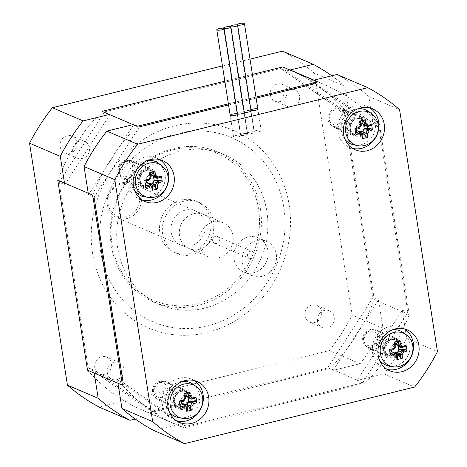 <?xml version="1.0" encoding="UTF-8"?>
<svg xmlns="http://www.w3.org/2000/svg" width="467" height="467" viewBox="0 0 467 467"><rect width="100%" height="100%" fill="white"/><g stroke="black" fill="none" stroke-linecap="round" stroke-linejoin="round"><path stroke-width="0.35" stroke-dasharray="2.33 1.75" d="M317.507 321.232A9.118 8.318 -66.8 0 1 320.747 312.382A9.118 8.318 -66.8 0 1 329.433 310.8A9.118 8.318 -66.8 0 1 333.491 322.458A9.118 8.318 -66.8 0 1 322.253 327.565A9.118 8.318 -66.8 0 1 317.507 321.232M304.928 315.844A9.118 8.318 113.2 0 0 309.674 322.177A9.118 8.318 113.2 0 0 320.911 317.07A9.118 8.318 113.2 0 0 316.854 305.412A9.118 8.318 113.2 0 0 308.167 306.994A9.118 8.318 113.2 0 0 304.928 315.844M72.718 151.933A9.118 8.318 -66.8 0 1 75.958 143.077A9.118 8.318 -66.8 0 1 84.65 141.495A9.118 8.318 -66.8 0 1 88.701 153.153A9.118 8.318 -66.8 0 1 77.464 158.266A9.118 8.318 -66.8 0 1 72.718 151.933M60.144 146.545A9.118 8.318 113.2 0 0 64.89 152.878A9.118 8.318 113.2 0 0 76.127 147.77A9.118 8.318 113.2 0 0 72.07 136.107A9.118 8.318 113.2 0 0 63.384 137.689A9.118 8.318 113.2 0 0 60.144 146.545M107.328 372.917A9.118 8.318 -66.8 0 1 110.568 364.062A9.118 8.318 -66.8 0 1 119.254 362.48A9.118 8.318 -66.8 0 1 123.311 374.143A9.118 8.318 -66.8 0 1 112.074 379.251A9.118 8.318 -66.8 0 1 107.328 372.917M94.748 367.529A9.118 8.318 113.2 0 0 99.494 373.863A9.118 8.318 113.2 0 0 110.732 368.755A9.118 8.318 113.2 0 0 106.674 357.097A9.118 8.318 113.2 0 0 97.988 358.679A9.118 8.318 113.2 0 0 94.748 367.529M282.903 100.247A9.118 8.318 -66.8 0 1 286.143 91.392A9.118 8.318 -66.8 0 1 294.829 89.81A9.118 8.318 -66.8 0 1 298.886 101.473A9.118 8.318 -66.8 0 1 287.649 106.581A9.118 8.318 -66.8 0 1 282.903 100.247M270.323 94.859A9.118 8.318 113.2 0 0 275.069 101.193A9.118 8.318 113.2 0 0 286.306 96.085A9.118 8.318 113.2 0 0 282.249 84.428A9.118 8.318 113.2 0 0 273.563 86.01A9.118 8.318 113.2 0 0 270.323 94.859M88.158 367.599L151.331 411.293L156.924 413.686L93.75 369.998L88.158 367.599L59.134 182.258L64.726 184.652L110.037 114.287L104.445 111.893L59.134 182.258M327.612 367.943L372.923 297.578L378.515 299.972L333.204 370.337L327.612 367.943L151.331 411.293M343.899 112.238L280.725 68.544L286.318 70.937L349.491 114.631L343.899 112.238L372.923 297.578M104.445 111.893L280.725 68.544M199.076 244.089A18.546 16.917 -66.8 0 1 205.667 226.086A18.546 16.917 -66.8 0 1 223.331 222.87A18.546 16.917 -66.8 0 1 232.98 235.747A18.546 16.917 -66.8 0 1 226.39 253.75A18.546 16.917 -66.8 0 1 208.726 256.967A18.546 16.917 -66.8 0 1 199.076 244.089M64.726 184.652L64.475 183.041M94.235 373.08L93.75 369.998M109.284 114.473L110.037 114.287M331.745 75.782A200.29 182.69 -66.8 0 1 345.055 86.325L349.491 114.631M286.318 70.937L290.03 70.027M378.515 299.972L382.946 328.278A200.29 182.69 -66.8 0 1 360.121 363.717L333.204 370.337M156.924 413.686L135.255 419.016M250.02 59.134L222.45 65.917M100.738 252.25A100.148 91.345 -66.8 0 1 224.983 135.144A100.148 91.345 -66.8 0 1 251.083 301.834A100.148 91.345 -66.8 0 1 100.738 252.25M92.559 253.318A107.562 98.111 -66.8 0 1 226.01 127.544A107.562 98.111 -66.8 0 1 254.042 306.574A107.562 98.111 -66.8 0 1 92.559 253.318M99.249 407.136L329.375 350.554A200.29 182.69 113.2 0 0 352.2 315.108L314.309 73.156A200.29 182.69 113.2 0 0 282.488 51.148M117.69 248.082A81.602 74.428 -66.8 0 1 146.673 168.885A81.602 74.428 -66.8 0 1 224.393 154.735A81.602 74.428 -66.8 0 1 260.685 259.045A81.602 74.428 -66.8 0 1 160.146 304.753A81.602 74.428 -66.8 0 1 117.69 248.082M112.057 244.755A80.114 73.074 113.2 0 0 232.333 284.421A80.114 73.074 113.2 0 0 211.452 151.075A80.114 73.074 113.2 0 0 112.057 244.755M111.257 245.327A81.602 74.428 -66.8 0 1 140.246 166.135A81.602 74.428 -66.8 0 1 217.961 151.979A81.602 74.428 -66.8 0 1 254.258 256.29A81.602 74.428 -66.8 0 1 153.719 302.003A81.602 74.428 -66.8 0 1 111.257 245.327M159.854 233.004A27.816 25.376 113.2 0 0 174.331 252.32A27.816 25.376 113.2 0 0 208.603 236.74A27.816 25.376 113.2 0 0 196.233 201.178A27.816 25.376 113.2 0 0 169.737 206.005A27.816 25.376 113.2 0 0 159.854 233.004M162.65 234.2A27.816 25.376 -66.8 0 1 172.533 207.202A27.816 25.376 -66.8 0 1 199.03 202.374A27.816 25.376 -66.8 0 1 211.399 237.937A27.816 25.376 -66.8 0 1 177.127 253.517A27.816 25.376 -66.8 0 1 162.65 234.2M205.025 223.781A18.546 16.917 -66.8 0 1 198.44 241.778A18.546 16.917 -66.8 0 1 180.776 244.994A18.546 16.917 -66.8 0 1 172.527 221.288A18.546 16.917 -66.8 0 1 195.375 210.897A18.546 16.917 -66.8 0 1 205.025 223.781M360.121 363.717L329.375 350.554M382.946 328.278L352.2 315.108M345.055 86.325L314.309 73.156M139.049 203.676A17.063 15.563 113.2 0 0 119.686 184.477A17.063 15.563 113.2 0 0 112.611 213.086A17.063 15.563 113.2 0 0 139.049 203.676M140.935 204.202A18.546 16.917 -66.8 0 1 117.042 217.704A18.546 16.917 -66.8 0 1 108.793 193.992A18.546 16.917 -66.8 0 1 131.641 183.607A18.546 16.917 -66.8 0 1 140.935 204.202M213.057 235.082A18.546 16.917 113.2 0 0 203.764 214.493A18.546 16.917 113.2 0 0 180.91 224.878A18.546 16.917 113.2 0 0 189.158 248.584A18.546 16.917 113.2 0 0 213.057 235.082M276.306 254.305A18.546 16.917 -66.8 0 1 269.722 272.302A18.546 16.917 -66.8 0 1 252.057 275.518A18.546 16.917 -66.8 0 1 243.809 251.812A18.546 16.917 -66.8 0 1 266.657 241.427A18.546 16.917 -66.8 0 1 276.306 254.305M267.924 250.715A18.546 16.917 113.2 0 0 258.274 237.831A18.546 16.917 113.2 0 0 235.421 248.222A18.546 16.917 113.2 0 0 243.669 271.928A18.546 16.917 113.2 0 0 261.333 268.712A18.546 16.917 113.2 0 0 267.924 250.715M240.593 135.296A3.707 0.864 -8.9 0 0 236.425 135.395A3.707 0.864 -8.9 0 0 233.535 136.703A3.707 0.864 -8.9 0 0 237.335 136.983A3.707 0.864 -8.9 0 0 240.867 135.558A3.707 0.864 -8.9 0 0 240.593 135.296A3.707 0.864 -8.9 0 0 244.755 135.202A3.707 0.864 -8.9 0 0 247.644 133.889A3.707 0.864 -8.9 0 0 247.37 133.632L244.113 112.833L247.37 133.632A3.707 0.864 -8.9 0 0 243.202 133.725A3.707 0.864 -8.9 0 0 240.318 135.039A3.707 0.864 -8.9 0 0 240.593 135.296A3.707 0.864 -8.9 0 0 244.755 135.202A3.707 0.864 -8.9 0 0 247.644 133.889A3.707 0.864 -8.9 0 0 247.37 133.632A3.707 0.864 -8.9 0 0 251.538 133.533A3.707 0.864 -8.9 0 0 254.422 132.225A3.707 0.864 -8.9 0 0 254.147 131.963L250.896 111.169L254.147 131.963A3.707 0.864 -8.9 0 0 258.315 131.863A3.707 0.864 -8.9 0 0 261.205 130.556A3.707 0.864 -8.9 0 0 257.405 130.281A3.707 0.864 -8.9 0 0 253.873 131.706A3.707 0.864 -8.9 0 0 254.147 131.963A3.707 0.864 -8.9 0 0 249.985 132.062A3.707 0.864 -8.9 0 0 247.096 133.369A3.707 0.864 -8.9 0 0 247.37 133.632A3.707 0.864 -8.9 0 0 251.538 133.533A3.707 0.864 -8.9 0 0 254.422 132.225A3.707 0.864 -8.9 0 0 254.147 131.963A3.707 0.864 -8.9 0 0 249.985 132.062A3.707 0.864 -8.9 0 0 247.096 133.369A3.707 0.864 -8.9 0 0 247.37 133.632A3.707 0.864 -8.9 0 0 243.202 133.725A3.707 0.864 -8.9 0 0 240.318 135.039A3.707 0.864 -8.9 0 0 240.593 135.296A3.707 0.864 -8.9 0 0 236.425 135.395A3.707 0.864 -8.9 0 0 233.535 136.703A3.707 0.864 -8.9 0 0 237.335 136.983A3.707 0.864 -8.9 0 0 240.867 135.558A3.707 0.864 -8.9 0 0 240.593 135.296L223.845 28.37L240.593 135.296M237.487 113.995A3.707 0.864 171.1 0 1 237.242 113.913A3.707 0.864 171.1 0 1 236.967 113.65A3.707 0.864 171.1 0 1 239.851 112.343A3.707 0.864 171.1 0 1 244.019 112.243A3.707 0.864 171.1 0 1 243.745 111.987A3.707 0.864 171.1 0 1 246.634 110.673A3.707 0.864 171.1 0 1 250.802 110.58A3.707 0.864 171.1 0 1 250.528 110.317A3.707 0.864 171.1 0 1 250.919 109.833M186.275 426.254L123.101 382.566L117.509 380.173L180.682 423.861L186.275 426.254L362.555 382.911L356.963 380.512L402.274 310.146L407.866 312.54L362.555 382.911M94.077 197.22L139.388 126.855L133.796 124.461L88.485 194.827L94.077 197.22M315.669 83.505L378.842 127.199L373.25 124.806L310.076 81.112L315.669 83.505M256.132 98.146L228.561 104.929M407.866 312.54L378.842 127.199M382.52 337.285A10.017 9.136 -66.8 0 1 378.959 347.004A10.017 9.136 -66.8 0 1 369.42 348.738A10.017 9.136 -66.8 0 1 364.966 335.936A10.017 9.136 -66.8 0 1 377.307 330.327A10.017 9.136 -66.8 0 1 382.52 337.285M172.335 388.964A10.017 9.136 -66.8 0 1 168.78 398.684A10.017 9.136 -66.8 0 1 159.241 400.423A10.017 9.136 -66.8 0 1 154.787 387.622A10.017 9.136 -66.8 0 1 167.128 382.012A10.017 9.136 -66.8 0 1 172.335 388.964M347.915 116.295A10.017 9.136 -66.8 0 1 344.354 126.014A10.017 9.136 -66.8 0 1 334.816 127.754A10.017 9.136 -66.8 0 1 330.362 114.952A10.017 9.136 -66.8 0 1 342.702 109.342A10.017 9.136 -66.8 0 1 347.915 116.295M137.73 167.98A10.017 9.136 -66.8 0 1 134.175 177.699A10.017 9.136 -66.8 0 1 124.636 179.439A10.017 9.136 -66.8 0 1 120.182 166.637A10.017 9.136 -66.8 0 1 132.517 161.027A10.017 9.136 -66.8 0 1 137.73 167.98M117.993 383.255L117.509 380.173M88.485 194.827L88.234 193.215M180.682 423.861L153.76 430.481M402.274 310.146L406.704 338.452A200.29 182.69 -66.8 0 1 383.886 373.892L356.963 380.512M310.076 81.112L313.795 80.201M336.999 74.492A200.29 182.69 -66.8 0 1 368.819 96.5L373.25 124.806M133.042 124.648L133.796 124.461M383.886 373.892L414.632 387.061M159.603 159.58A22.253 20.297 113.2 0 0 156.906 158.155A22.253 20.297 113.2 0 0 135.71 162.014A22.253 20.297 113.2 0 0 127.806 183.613A22.253 20.297 113.2 0 0 139.382 199.07A22.253 20.297 113.2 0 0 142.277 200.034M157.297 176.363A10.017 9.136 113.2 0 0 152.084 169.404A10.017 9.136 113.2 0 0 139.75 175.014A10.017 9.136 113.2 0 0 144.204 187.816A10.017 9.136 113.2 0 0 153.742 186.082A10.017 9.136 113.2 0 0 157.297 176.363M369.782 107.895A22.253 20.297 113.2 0 0 367.085 106.47A22.253 20.297 113.2 0 0 345.889 110.329A22.253 20.297 113.2 0 0 337.985 131.928A22.253 20.297 113.2 0 0 349.567 147.385A22.253 20.297 113.2 0 0 352.462 148.348M367.482 124.677A10.017 9.136 113.2 0 0 362.269 117.719A10.017 9.136 113.2 0 0 349.929 123.329A10.017 9.136 113.2 0 0 354.383 136.13A10.017 9.136 113.2 0 0 363.921 134.397A10.017 9.136 113.2 0 0 367.482 124.677M194.208 380.57A22.253 20.297 113.2 0 0 191.511 379.14A22.253 20.297 113.2 0 0 170.315 382.998A22.253 20.297 113.2 0 0 162.411 404.597A22.253 20.297 113.2 0 0 173.987 420.055A22.253 20.297 113.2 0 0 176.882 421.018M191.902 397.347A10.017 9.136 113.2 0 0 186.695 390.389A10.017 9.136 113.2 0 0 174.354 395.998A10.017 9.136 113.2 0 0 178.808 408.8A10.017 9.136 113.2 0 0 188.347 407.066A10.017 9.136 113.2 0 0 191.902 397.347M404.387 328.885A22.253 20.297 113.2 0 0 401.69 327.455A22.253 20.297 113.2 0 0 380.5 331.313A22.253 20.297 113.2 0 0 372.59 352.912A22.253 20.297 113.2 0 0 384.172 368.37A22.253 20.297 113.2 0 0 387.067 369.339M402.087 345.662A10.017 9.136 113.2 0 0 396.874 338.709A10.017 9.136 113.2 0 0 384.534 344.319A10.017 9.136 113.2 0 0 388.988 357.121A10.017 9.136 113.2 0 0 398.526 355.381A10.017 9.136 113.2 0 0 402.087 345.662M368.819 96.5L399.565 109.669M406.704 338.452L437.456 351.622M230.628 26.701L247.37 133.632L230.628 26.701M254.147 131.963A3.707 0.864 -8.9 0 0 258.315 131.863A3.707 0.864 -8.9 0 0 261.205 130.556A3.707 0.864 -8.9 0 0 257.405 130.281A3.707 0.864 -8.9 0 0 253.873 131.706A3.707 0.864 -8.9 0 0 254.147 131.963M183.619 401.264L180.7 400.015L180.758 399.244L181.149 401.731M185.808 397.872L182.889 396.623L180.758 399.244M179.678 401.988L180.7 400.015M187.168 406.576L183.35 404.796L184.267 404.568M181.202 403.219L183.35 404.796M187.395 410.189L184.249 405.327M182.889 396.623L184.862 393.95M188.983 397.983L195.124 398.199M185.452 396.285L182.148 397.096M188.767 396.979A8.441 7.694 -66.8 0 1 185.767 405.163A8.441 7.694 -66.8 0 1 177.729 406.629A8.441 7.694 -66.8 0 1 173.975 395.841A8.441 7.694 -66.8 0 1 184.372 391.113A8.441 7.694 -66.8 0 1 188.767 396.979M192.935 384.172A18.546 16.917 -66.8 0 1 199.701 395.438A18.546 16.917 -66.8 0 1 178.616 417.615M169.445 412.092A18.546 16.917 -66.8 0 1 167.198 392.94A18.546 16.917 -66.8 0 1 182.615 381.346M169.492 388.211A9.27 8.459 -66.8 0 1 166.194 397.207A9.27 8.459 -66.8 0 1 157.367 398.812A9.27 8.459 -66.8 0 1 153.24 386.962A9.27 8.459 -66.8 0 1 164.664 381.767A9.27 8.459 -66.8 0 1 169.492 388.211M167.338 388.316A7.606 6.935 113.2 0 0 155.925 384.545A7.606 6.935 113.2 0 0 157.899 397.201A7.606 6.935 113.2 0 0 167.338 388.316M189.211 396.658A9.27 8.459 -66.8 0 1 185.919 405.654A9.27 8.459 -66.8 0 1 177.086 407.259A9.27 8.459 -66.8 0 1 172.965 395.403A9.27 8.459 -66.8 0 1 184.389 390.214A9.27 8.459 -66.8 0 1 189.211 396.658M149.014 180.28L146.095 179.03L146.153 178.26L146.545 180.752M151.197 176.888L148.278 175.639L146.153 178.26M145.074 181.003L146.095 179.03M152.563 185.592L148.745 183.811L149.662 183.584M146.597 182.235L148.745 183.811M152.791 189.205L149.644 184.342M148.278 175.639L150.251 172.971M154.379 176.993L160.514 177.209M150.841 175.3L147.537 176.112M154.157 175.989A8.441 7.694 -66.8 0 1 151.162 184.179A8.441 7.694 -66.8 0 1 143.124 185.638A8.441 7.694 -66.8 0 1 139.37 174.856A8.441 7.694 -66.8 0 1 149.767 170.128A8.441 7.694 -66.8 0 1 154.157 175.989M158.331 163.187A18.546 16.917 -66.8 0 1 165.096 174.442A18.546 16.917 -66.8 0 1 144.011 196.63M134.84 191.108A18.546 16.917 -66.8 0 1 132.593 171.949A18.546 16.917 -66.8 0 1 148.01 160.362M134.887 167.221A9.27 8.459 -66.8 0 1 131.595 176.217A9.27 8.459 -66.8 0 1 122.763 177.828A9.27 8.459 -66.8 0 1 118.636 165.972A9.27 8.459 -66.8 0 1 130.06 160.782A9.27 8.459 -66.8 0 1 134.887 167.221M132.733 167.326A7.606 6.935 113.2 0 0 121.315 163.561A7.606 6.935 113.2 0 0 123.3 176.217A7.606 6.935 113.2 0 0 132.733 167.326M154.606 175.662A9.27 8.459 -66.8 0 1 151.314 184.663A9.27 8.459 -66.8 0 1 142.482 186.275A9.27 8.459 -66.8 0 1 138.355 174.419A9.27 8.459 -66.8 0 1 149.784 169.223A9.27 8.459 -66.8 0 1 154.606 175.662M393.804 349.579L390.885 348.324L390.943 347.559L391.328 350.046M395.993 346.187L393.074 344.938L390.943 347.559M389.863 350.297L390.885 348.324M397.347 354.897L393.529 353.11L394.452 352.883M391.387 351.534L393.529 353.11M397.575 358.504L394.428 353.647M393.074 344.938L395.047 342.264M399.168 346.298L405.303 346.514M395.631 344.599L392.327 345.411M398.946 345.294A8.441 7.694 -66.8 0 1 395.946 353.478A8.441 7.694 -66.8 0 1 387.914 354.943A8.441 7.694 -66.8 0 1 384.16 344.156A8.441 7.694 -66.8 0 1 394.557 339.427A8.441 7.694 -66.8 0 1 398.946 345.294M403.12 332.486A18.546 16.917 -66.8 0 1 409.886 343.759A18.546 16.917 -66.8 0 1 388.801 365.93M379.63 360.407A18.546 16.917 -66.8 0 1 377.383 341.254A18.546 16.917 -66.8 0 1 392.794 329.661M379.677 336.526A9.27 8.459 -66.8 0 1 376.379 345.522A9.27 8.459 -66.8 0 1 367.547 347.127A9.27 8.459 -66.8 0 1 363.425 335.277A9.27 8.459 -66.8 0 1 374.849 330.081A9.27 8.459 -66.8 0 1 379.677 336.526M377.523 336.631A7.606 6.935 113.2 0 0 366.11 332.86A7.606 6.935 113.2 0 0 368.078 345.516A7.606 6.935 113.2 0 0 377.523 336.631M399.396 344.973A9.27 8.459 -66.8 0 1 396.098 353.968A9.27 8.459 -66.8 0 1 387.271 355.574A9.27 8.459 -66.8 0 1 383.144 343.724A9.27 8.459 -66.8 0 1 394.568 338.528A9.27 8.459 -66.8 0 1 399.396 344.973M359.199 128.594L356.28 127.345L356.339 126.575L356.724 129.067M361.382 125.203L358.463 123.953L356.339 126.575M355.259 129.318L356.28 127.345M362.748 133.906L358.925 132.126L359.847 131.898M356.782 130.55L358.925 132.126M362.976 137.52L359.829 132.657M358.463 123.953L360.431 121.286M364.558 125.308L370.699 125.524M361.02 123.615L357.722 124.426M364.342 124.304A8.441 7.694 -66.8 0 1 361.341 132.494A8.441 7.694 -66.8 0 1 353.309 133.959A8.441 7.694 -66.8 0 1 349.555 123.171A8.441 7.694 -66.8 0 1 359.952 118.443A8.441 7.694 -66.8 0 1 364.342 124.304M368.516 111.502A18.546 16.917 -66.8 0 1 375.275 122.757A18.546 16.917 -66.8 0 1 354.19 144.945M345.025 139.423A18.546 16.917 -66.8 0 1 342.778 120.27A18.546 16.917 -66.8 0 1 358.189 108.677M345.066 115.536A9.27 8.459 -66.8 0 1 341.774 124.537A9.27 8.459 -66.8 0 1 332.942 126.143A9.27 8.459 -66.8 0 1 328.821 114.292A9.27 8.459 -66.8 0 1 340.245 109.097A9.27 8.459 -66.8 0 1 345.066 115.536M342.912 115.641A7.606 6.935 113.2 0 0 331.5 111.876A7.606 6.935 113.2 0 0 333.479 124.531A7.606 6.935 113.2 0 0 342.912 115.641M364.791 123.983A9.27 8.459 -66.8 0 1 361.493 132.978A9.27 8.459 -66.8 0 1 352.661 134.589A9.27 8.459 -66.8 0 1 348.54 122.733A9.27 8.459 -66.8 0 1 359.964 117.538A9.27 8.459 -66.8 0 1 364.791 123.983M247.58 255.718A3.707 3.386 -66.8 0 1 248.899 252.116A3.707 3.386 -66.8 0 1 252.431 251.474A3.707 3.386 -66.8 0 1 254.083 256.214A3.707 3.386 -66.8 0 1 249.512 258.292A3.707 3.386 -66.8 0 1 247.58 255.718M212.637 240.75A3.707 3.386 113.2 0 0 214.569 243.33A3.707 3.386 113.2 0 0 219.14 241.252A3.707 3.386 113.2 0 0 217.488 236.506A3.707 3.386 113.2 0 0 213.956 237.154A3.707 3.386 113.2 0 0 212.637 240.75M92.694 195.124A185.457 169.159 -66.8 0 1 136.983 126.335M317.735 81.888A185.457 169.159 -66.8 0 1 323.975 84.404A185.457 169.159 -66.8 0 1 379.49 124.601L409.25 314.641A185.457 169.159 -66.8 0 1 364.955 383.43L184.208 427.877A185.457 169.159 -66.8 0 1 177.962 425.361A185.457 169.159 -66.8 0 1 122.453 385.164M228.392 103.861L255.963 97.078M87.51 370.203A185.457 169.159 113.2 0 0 143.025 410.4A185.457 169.159 113.2 0 0 149.265 412.91L184.208 427.877M149.265 412.91L330.017 368.463L364.955 383.43M330.017 368.463A185.457 169.159 113.2 0 0 374.306 299.68L409.25 314.641M374.306 299.68L344.547 109.634L379.49 124.601M344.547 109.634A185.457 169.159 113.2 0 0 289.038 69.437A185.457 169.159 113.2 0 0 282.792 66.927M252.408 74.399L224.837 81.176M102.045 111.374A185.457 169.159 113.2 0 0 57.75 180.157M191.143 397.54A9.182 8.371 -66.8 0 1 179.748 408.269A9.182 8.371 -66.8 0 1 177.361 392.986A9.182 8.371 -66.8 0 1 191.143 397.54M190.186 397.586A8.441 7.694 113.2 0 0 185.79 391.72A8.441 7.694 113.2 0 0 175.394 396.448A8.441 7.694 113.2 0 0 179.147 407.236A8.441 7.694 113.2 0 0 187.185 405.77A8.441 7.694 113.2 0 0 190.186 397.586M156.533 176.549A9.182 8.371 -66.8 0 1 145.144 187.285A9.182 8.371 -66.8 0 1 142.75 172.002A9.182 8.371 -66.8 0 1 156.533 176.549M155.575 176.596A8.441 7.694 113.2 0 0 151.185 170.735A8.441 7.694 113.2 0 0 140.789 175.464A8.441 7.694 113.2 0 0 144.542 186.245A8.441 7.694 113.2 0 0 152.581 184.786A8.441 7.694 113.2 0 0 155.575 176.596M401.322 345.854A9.182 8.371 -66.8 0 1 389.927 356.584A9.182 8.371 -66.8 0 1 387.546 341.301A9.182 8.371 -66.8 0 1 401.322 345.854M400.365 345.901A8.441 7.694 113.2 0 0 395.975 340.034A8.441 7.694 113.2 0 0 385.579 344.763A8.441 7.694 113.2 0 0 389.332 355.55A8.441 7.694 113.2 0 0 397.364 354.091A8.441 7.694 113.2 0 0 400.365 345.901M366.718 124.864A9.182 8.371 -66.8 0 1 355.329 135.599A9.182 8.371 -66.8 0 1 352.935 120.317A9.182 8.371 -66.8 0 1 366.718 124.864M365.76 124.911A8.441 7.694 113.2 0 0 361.37 119.05A8.441 7.694 113.2 0 0 350.974 123.778A8.441 7.694 113.2 0 0 354.727 134.566A8.441 7.694 113.2 0 0 362.76 133.101A8.441 7.694 113.2 0 0 365.76 124.911M329.433 310.8L316.854 305.412M322.253 327.565L309.674 322.177M84.65 141.495L72.07 136.107M77.464 158.266L64.89 152.878M119.254 362.48L106.674 357.097M112.074 379.251L99.494 373.863M294.829 89.81L282.249 84.428M287.649 106.581L275.069 101.193M224.393 154.735L217.961 151.979M160.146 304.753L153.719 302.003M199.03 202.374L196.233 201.178M177.127 253.517L174.331 252.32M223.331 222.87L195.375 210.897M208.726 256.967L180.776 244.994M203.764 214.493L131.641 183.607M189.158 248.584L117.042 217.704M266.657 241.427L258.274 237.831M252.057 275.518L243.669 271.928M240.867 135.558L237.516 114.17L240.867 135.558M233.535 136.703L230.184 115.32L233.535 136.703M247.644 133.889L244.294 112.506L247.644 133.889M223.6 28.289L236.967 113.65M254.422 132.225L251.077 110.837L254.422 132.225M261.205 130.556L257.854 109.167L261.205 130.556M237.16 24.955L250.528 110.317M230.377 26.619L243.745 111.987M139.382 199.07L144.974 201.464M156.906 158.155L162.498 160.549M124.636 179.439L144.204 187.816M132.517 161.027L152.084 169.404M349.567 147.385L355.154 149.779M367.085 106.47L372.678 108.864M334.816 127.754L354.383 136.13M342.702 109.342L362.269 117.719M173.987 420.055L179.579 422.448M191.511 379.14L197.103 381.533M159.241 400.423L178.808 408.8M167.128 382.012L186.695 390.389M384.172 368.37L389.764 370.763M401.69 327.455L407.282 329.848M369.42 348.738L388.988 357.121M377.307 330.327L396.874 338.709M184.372 391.113L185.79 391.72C182.451 390.599 179.567 391.317 177.133 393.868C172.574 401.071 174.932 404.632 179.147 407.236L177.729 406.629M184.389 390.214L164.664 381.767M177.086 407.259L157.367 398.812M149.767 170.128L151.185 170.735C147.846 169.614 144.963 170.332 142.528 172.883C137.969 180.087 140.328 183.648 144.542 186.245L143.124 185.638M149.784 169.223L130.06 160.782M142.482 186.275L122.763 177.828M394.557 339.427L395.975 340.034C392.636 338.919 389.747 339.632 387.318 342.183C382.759 349.392 385.117 352.947 389.332 355.55L387.914 354.943M394.568 338.528L374.849 330.081M387.271 355.574L367.547 347.127M359.952 118.443L361.37 119.05C358.031 117.929 355.142 118.647 352.708 121.198C348.148 128.402 350.507 131.963 354.727 134.566L353.309 133.959M359.964 117.538L340.245 109.097M352.661 134.589L332.942 126.143M214.569 243.33L249.512 258.292M217.488 236.506L252.431 251.474M177.962 425.361L143.025 410.4M323.975 84.404L314.028 80.143M290.27 69.968L289.038 69.437"/><path stroke-width="0.7" d="M64.475 183.041L60.296 156.346L29.544 143.182L67.435 385.135A200.29 182.69 113.2 0 0 99.249 407.136L130.001 420.306A200.29 182.69 -66.8 0 1 98.181 398.298L67.435 385.135M98.181 398.298L94.235 373.08M60.296 156.346A200.29 182.69 -66.8 0 1 83.114 120.906L109.284 114.473M290.03 70.027L313.24 64.318A200.29 182.69 -66.8 0 1 331.745 75.782M135.255 419.016L130.001 420.306M313.24 64.318L282.488 51.148L250.02 59.134M222.45 65.917L52.368 107.737A200.29 182.69 113.2 0 0 29.544 143.182M83.114 120.906L52.368 107.737M237.242 113.913A3.707 0.864 171.1 0 1 237.516 114.17A3.707 0.864 171.1 0 1 233.985 115.594A3.707 0.864 171.1 0 1 230.184 115.32A3.707 0.864 171.1 0 1 233.074 114.006A3.707 0.864 171.1 0 1 237.242 113.913M244.019 112.243L244.113 112.833L244.019 112.243A3.707 0.864 171.1 0 1 244.294 112.506A3.707 0.864 171.1 0 1 241.672 113.761A3.707 0.864 171.1 0 1 237.487 113.995M250.802 110.58L250.896 111.169L250.802 110.58A3.707 0.864 171.1 0 1 251.077 110.837A3.707 0.864 171.1 0 1 248.456 112.092A3.707 0.864 171.1 0 1 244.264 112.325M250.919 109.833A3.707 0.864 171.1 0 1 254.976 108.776A3.707 0.864 171.1 0 1 257.854 109.167A3.707 0.864 171.1 0 1 255.233 110.422A3.707 0.864 171.1 0 1 251.048 110.656M94.077 197.22L123.101 382.566M315.669 83.505L256.132 98.146M228.561 104.929L139.388 126.855M121.945 408.473L152.691 421.643L114.8 179.69A200.29 182.69 -66.8 0 1 137.625 144.25L367.751 87.662A200.29 182.69 -66.8 0 1 399.565 109.669L437.456 351.622A200.29 182.69 -66.8 0 1 414.632 387.061L184.512 443.65L153.76 430.481A200.29 182.69 -66.8 0 1 121.945 408.473L117.993 383.255M88.234 193.215L84.054 166.526L114.8 179.69M313.795 80.201L336.999 74.492L367.751 87.662M84.054 166.526A200.29 182.69 -66.8 0 1 106.879 131.081L133.042 124.648M184.512 443.65A200.29 182.69 -66.8 0 1 152.691 421.643M378.182 355.311A22.253 20.297 -66.8 0 1 386.086 333.712A22.253 20.297 -66.8 0 1 407.282 329.848A22.253 20.297 -66.8 0 1 417.183 358.3A22.253 20.297 -66.8 0 1 389.764 370.763A22.253 20.297 -66.8 0 1 378.182 355.311M168.003 406.99A22.253 20.297 -66.8 0 1 175.907 385.392A22.253 20.297 -66.8 0 1 197.103 381.533A22.253 20.297 -66.8 0 1 206.998 409.979A22.253 20.297 -66.8 0 1 179.579 422.448A22.253 20.297 -66.8 0 1 168.003 406.99M343.578 134.321A22.253 20.297 -66.8 0 1 351.482 112.722A22.253 20.297 -66.8 0 1 372.678 108.864A22.253 20.297 -66.8 0 1 382.578 137.31A22.253 20.297 -66.8 0 1 355.154 149.779A22.253 20.297 -66.8 0 1 343.578 134.321M133.393 186.006A22.253 20.297 -66.8 0 1 141.303 164.407A22.253 20.297 -66.8 0 1 162.498 160.549A22.253 20.297 -66.8 0 1 172.393 188.995A22.253 20.297 -66.8 0 1 144.974 201.464A22.253 20.297 -66.8 0 1 133.393 186.006M142.277 200.034A22.253 20.297 113.2 0 0 166.807 186.602A22.253 20.297 113.2 0 0 159.603 159.58M352.462 148.348A22.253 20.297 113.2 0 0 376.986 134.916A22.253 20.297 113.2 0 0 369.782 107.895M176.882 421.018A22.253 20.297 113.2 0 0 201.411 407.586A22.253 20.297 113.2 0 0 194.208 380.57M387.067 369.339A22.253 20.297 113.2 0 0 411.59 355.901A22.253 20.297 113.2 0 0 404.387 328.885M106.879 131.081L137.625 144.25M230.628 26.701A3.707 0.864 -8.9 0 0 234.79 26.601A3.707 0.864 -8.9 0 0 237.68 25.294A3.707 0.864 -8.9 0 0 237.405 25.037A3.707 0.864 -8.9 0 0 233.237 25.13A3.707 0.864 -8.9 0 0 230.354 26.444A3.707 0.864 -8.9 0 0 230.628 26.701A3.707 0.864 -8.9 0 0 226.46 26.8A3.707 0.864 -8.9 0 0 223.57 28.108A3.707 0.864 -8.9 0 0 223.845 28.37A3.707 0.864 -8.9 0 0 228.013 28.271A3.707 0.864 -8.9 0 0 230.902 26.963A3.707 0.864 -8.9 0 0 230.628 26.701M223.845 28.37A3.707 0.864 -8.9 0 0 219.677 28.464A3.707 0.864 -8.9 0 0 216.793 29.777A3.707 0.864 -8.9 0 0 220.587 30.051A3.707 0.864 -8.9 0 0 224.119 28.627A3.707 0.864 -8.9 0 0 223.845 28.37M237.405 25.037A3.707 0.864 -8.9 0 0 241.573 24.938A3.707 0.864 -8.9 0 0 244.457 23.624A3.707 0.864 -8.9 0 0 240.663 23.35A3.707 0.864 -8.9 0 0 237.131 24.774A3.707 0.864 -8.9 0 0 237.405 25.037M185.808 397.872A27.413 9.264 -103.8 0 0 184.862 393.95L183.957 393.821A28.639 9.679 76.2 0 1 184.95 397.849L185.808 397.872A27.127 10.934 -55.3 0 1 183.636 401.246L183.373 400.289A28.639 6.643 171.1 0 1 179.316 401.025A28.224 4.606 83.4 0 0 180.215 406.786L180.18 405.193A27.413 6.363 171.1 0 0 184.121 404.469L184.272 406.051A28.23 2.113 32.8 0 1 186.467 407.568L187.156 406.57A27.127 2.031 -147.2 0 0 184.144 404.486M184.95 397.849A28.23 11.377 124.7 0 1 183.373 400.289M183.636 401.246L183.619 401.264A27.413 6.363 -8.9 0 1 179.678 401.988L179.316 401.025M180.215 406.786A28.639 6.643 -8.9 0 0 184.272 406.051M187.156 406.57L187.168 406.576A27.413 9.264 -103.8 0 1 187.395 410.189L186.683 411.264A28.224 18.54 4.4 0 0 192.165 409.921L190.443 409.442A27.413 9.264 76.2 0 0 190.215 405.829L191.949 406.226A28.23 11.377 -55.3 0 0 193.519 403.786L192.398 402.461A27.127 10.934 124.7 0 1 190.232 405.817M186.467 407.568A28.639 9.679 76.2 0 1 186.683 411.264M180.18 405.193L181.202 403.219L184.121 404.469M192.165 409.921A28.639 9.679 -103.8 0 0 191.949 406.226M192.398 402.461L192.404 402.437A27.413 6.363 171.1 0 0 195.62 401.404L196.805 402.717A28.224 21.126 -114.5 0 0 195.907 396.956L195.124 398.199A27.413 6.363 -8.9 0 1 191.902 399.232L192.62 398.018A28.23 2.113 -147.2 0 0 190.431 396.501L188.878 397.137A27.127 2.031 32.8 0 1 191.896 399.221L188.084 397.446L185.942 395.87L188.878 397.137A27.413 9.264 76.2 0 0 187.909 393.202L189.439 392.478A28.224 7.192 160.8 0 0 183.957 393.821M193.519 403.786A28.639 6.643 -8.9 0 0 196.805 402.717M192.404 402.437L189.485 401.188L188.744 401.667L188.084 397.446M190.215 405.829L187.302 404.58L187.355 403.809L188.744 401.667M195.62 401.404L189.485 401.188M195.907 396.956A28.639 6.643 171.1 0 1 192.62 398.018M190.431 396.501A28.639 9.679 -103.8 0 0 189.439 392.478M187.909 393.202L185.942 395.87M202.567 397.183A17.699 16.147 -66.8 0 1 182.439 418.35A17.699 16.147 -66.8 0 1 170.186 399.583A17.699 16.147 -66.8 0 1 196.111 386.431A17.699 16.147 -66.8 0 1 202.567 397.183M186.158 396.109L185.452 396.285M181.149 401.731L181.394 403.301M184.267 404.568L187.355 403.809M187.302 404.58L190.443 409.442M182.439 418.35L178.616 417.615A18.546 16.917 -66.8 0 1 169.445 412.092M182.615 381.346A18.546 16.917 -66.8 0 1 192.935 384.172L196.111 386.431M151.197 176.888A27.413 9.258 -103.8 0 0 150.251 172.971L149.347 172.843A28.639 9.673 76.2 0 1 150.339 176.865L151.197 176.888M150.339 176.865A28.23 11.377 124.7 0 1 148.769 179.305L149.031 180.268A27.127 10.934 -55.3 0 0 151.197 176.905M149.031 180.268L149.014 180.28A27.413 6.369 -8.9 0 1 145.074 181.003L144.712 180.046A28.224 4.606 83.4 0 0 145.616 185.808L145.576 184.214A27.413 6.369 171.1 0 0 149.516 183.484L149.668 185.072A28.23 2.107 32.8 0 1 151.863 186.584L152.557 185.586A27.127 2.026 -147.2 0 0 149.539 183.502M148.769 179.305A28.639 6.649 171.1 0 1 144.712 180.046M145.616 185.808A28.639 6.649 -8.9 0 0 149.668 185.072M152.557 185.586L152.563 185.592A27.413 9.258 -103.8 0 1 152.791 189.205L152.079 190.279A28.224 18.54 4.4 0 0 157.56 188.931L155.844 188.452A27.413 9.258 76.2 0 0 155.616 184.844L157.344 185.236A28.23 11.377 -55.3 0 0 158.914 182.795L157.793 181.47A27.127 10.934 124.7 0 1 155.634 184.827M151.863 186.584A28.639 9.673 76.2 0 1 152.079 190.279M145.576 184.214L146.597 182.235L149.516 183.484M157.56 188.931A28.639 9.673 -103.8 0 0 157.344 185.236M155.616 184.844L152.697 183.595L154.139 180.676L154.881 180.198L157.793 181.47A27.413 6.369 171.1 0 0 161.016 180.414L162.201 181.727A28.224 21.126 -114.5 0 0 161.296 175.966L160.514 177.209A27.413 6.369 -8.9 0 1 157.297 178.242L158.015 177.034A28.23 2.107 -147.2 0 0 155.82 175.516L154.273 176.147A27.127 2.026 32.8 0 1 157.286 178.236L154.379 176.993L151.547 175.125L154.273 176.147M158.914 182.795A28.639 6.649 -8.9 0 0 162.201 181.727M161.016 180.414L154.881 180.198M161.296 175.966A28.639 6.649 171.1 0 1 158.015 177.034M154.25 176.135A27.413 9.258 76.2 0 0 153.299 172.218L154.828 171.494A28.224 7.186 160.8 0 0 149.347 172.843M155.82 175.516A28.639 9.673 -103.8 0 0 154.828 171.494M153.299 172.218L151.331 174.886M167.957 176.187A17.699 16.147 -66.8 0 1 147.835 197.366A17.699 16.147 -66.8 0 1 135.582 178.61A17.699 16.147 -66.8 0 1 161.5 165.441A17.699 16.147 -66.8 0 1 167.957 176.187M151.547 175.125L150.841 175.3M146.545 180.752L146.79 182.317M149.662 183.584L152.756 182.825M154.139 180.676L153.48 176.462M152.697 183.595L155.844 188.452M147.835 197.366L144.011 196.63A18.546 16.917 -66.8 0 1 134.84 191.108M148.01 160.362A18.546 16.917 -66.8 0 1 158.331 163.187L161.5 165.441M395.993 346.187A27.413 9.264 -103.8 0 0 395.047 342.264L394.142 342.136A28.639 9.684 76.2 0 1 395.129 346.164L395.993 346.187A27.127 10.934 -55.3 0 1 393.821 349.561L393.558 348.604A28.639 6.643 171.1 0 1 389.501 349.334A28.224 4.6 83.4 0 0 390.4 355.101L390.365 353.507A27.413 6.357 171.1 0 0 394.306 352.783L394.457 354.365A28.23 2.119 32.8 0 1 396.646 355.883L397.335 354.885A27.127 2.037 -147.2 0 0 394.323 352.795M395.129 346.164A28.23 11.377 124.7 0 1 393.558 348.604M393.821 349.561L393.804 349.579A27.413 6.357 -8.9 0 1 389.863 350.297L389.501 349.334M390.4 355.101A28.639 6.643 -8.9 0 0 394.457 354.365M397.335 354.885L397.347 354.897A27.413 9.264 -103.8 0 1 397.575 358.504L396.862 359.578A28.224 18.534 4.5 0 0 402.344 358.236L400.622 357.757A27.413 9.264 76.2 0 0 400.4 354.149L402.128 354.541A28.23 11.377 -55.3 0 0 403.704 352.1L402.583 350.775A27.127 10.934 124.7 0 1 400.417 354.132M396.646 355.883A28.639 9.684 76.2 0 1 396.862 359.578M390.365 353.507L391.387 351.534L394.306 352.783M402.344 358.236A28.639 9.684 -103.8 0 0 402.128 354.541M402.583 350.775L402.583 350.758A27.413 6.357 171.1 0 0 405.805 349.725L406.985 351.038A28.224 21.132 -114.5 0 0 406.086 345.271L405.303 346.514A27.413 6.357 -8.9 0 1 402.087 347.547L402.805 346.339A28.23 2.119 -147.2 0 0 400.616 344.821L399.063 345.452A27.127 2.037 32.8 0 1 402.075 347.541L399.168 346.298L396.337 344.43L399.063 345.452M403.704 352.1A28.639 6.643 -8.9 0 0 406.985 351.038M402.583 350.758L399.664 349.509L398.923 349.981L398.269 345.767M400.4 354.149L397.481 352.894L398.923 349.981M405.805 349.725L399.664 349.509M406.086 345.271A28.639 6.643 171.1 0 1 402.805 346.339M399.04 345.44A27.413 9.264 76.2 0 0 398.094 341.517L399.629 340.793A28.224 7.198 160.8 0 0 394.142 342.136M400.616 344.821A28.639 9.684 -103.8 0 0 399.629 340.793M398.094 341.517L396.121 344.191M412.746 345.504A17.699 16.147 -66.8 0 1 392.619 366.665A17.699 16.147 -66.8 0 1 380.372 347.892A17.699 16.147 -66.8 0 1 406.29 334.746A17.699 16.147 -66.8 0 1 412.746 345.504M396.337 344.43L395.631 344.599M391.328 350.046L391.574 351.616M394.452 352.883L397.54 352.13M397.481 352.894L400.622 357.757M392.619 366.665L388.801 365.93A18.546 16.917 -66.8 0 1 379.63 360.407M392.794 329.661A18.546 16.917 -66.8 0 1 403.12 332.486L406.29 334.746M361.382 125.203A27.413 9.264 -103.8 0 0 360.431 121.286L359.532 121.157A28.639 9.679 76.2 0 1 360.524 125.179L361.382 125.203A27.127 10.934 -55.3 0 1 359.216 128.583L358.948 127.619A28.639 6.649 171.1 0 1 354.897 128.361A28.224 4.606 83.4 0 0 355.796 134.122L355.761 132.529A27.413 6.363 171.1 0 0 359.701 131.805L359.853 133.387A28.23 2.107 32.8 0 1 362.042 134.899L362.736 133.901A27.127 2.026 -147.2 0 0 359.718 131.817L356.782 130.55L355.761 132.529M360.524 125.179A28.23 11.377 124.7 0 1 358.948 127.619M359.216 128.583L359.199 128.594A27.413 6.363 -8.9 0 1 355.259 129.318L354.897 128.361M355.796 134.122A28.639 6.649 -8.9 0 0 359.853 133.387M362.748 133.906L362.736 133.901A27.413 9.264 -103.8 0 1 362.976 137.52L362.264 138.594A28.224 18.54 4.4 0 0 367.745 137.245L366.023 136.767A27.413 9.264 76.2 0 0 365.795 133.159L367.529 133.55A28.23 11.377 -55.3 0 0 369.099 131.11L367.978 129.785A27.127 10.934 124.7 0 1 365.813 133.142L362.877 131.91L364.318 128.991L365.06 128.518L367.978 129.785M362.042 134.899A28.639 9.679 76.2 0 1 362.264 138.594M367.745 137.245A28.639 9.679 -103.8 0 0 367.529 133.55M367.978 129.768A27.413 6.363 171.1 0 0 371.201 128.729L372.38 130.042A28.224 21.126 -114.5 0 0 371.481 124.28L370.699 125.524A27.413 6.363 -8.9 0 1 367.476 126.557L368.194 125.349A28.23 2.107 -147.2 0 0 366.005 123.831L364.453 124.467A27.127 2.026 32.8 0 1 367.471 126.551L363.659 124.777L361.516 123.2L364.453 124.467M369.099 131.11A28.639 6.649 -8.9 0 0 372.38 130.042M371.201 128.729L365.06 128.518M371.481 124.28A28.639 6.649 171.1 0 1 368.194 125.349M364.435 124.45A27.413 9.264 76.2 0 0 363.484 120.533L365.013 119.809A28.224 7.186 160.8 0 0 359.532 121.157M366.005 123.831A28.639 9.679 -103.8 0 0 365.013 119.809M363.484 120.533L361.516 123.2M378.142 124.502A17.699 16.147 -66.8 0 1 358.014 145.681A17.699 16.147 -66.8 0 1 345.761 126.919A17.699 16.147 -66.8 0 1 371.685 113.761A17.699 16.147 -66.8 0 1 378.142 124.502M361.732 123.44L361.02 123.615M356.724 129.067L356.975 130.632M359.847 131.898L362.935 131.139M364.318 128.991L363.659 124.777M362.877 131.91L366.023 136.767M358.014 145.681L354.19 144.945A18.546 16.917 -66.8 0 1 345.025 139.423M358.189 108.677A18.546 16.917 -66.8 0 1 368.516 111.502L371.685 113.761M122.453 385.164L92.694 195.124L57.75 180.157L87.51 370.203L122.453 385.164M224.837 81.176L102.045 111.374L136.983 126.335L228.392 103.861M255.963 97.078L317.735 81.888L282.792 66.927L252.408 74.399M237.68 25.294L251.077 110.837M230.902 26.963L244.294 112.506M216.793 29.777L230.184 115.32M224.119 28.627L237.516 114.17M244.457 23.624L257.854 109.167M314.028 80.143L290.27 69.968"/></g></svg>
